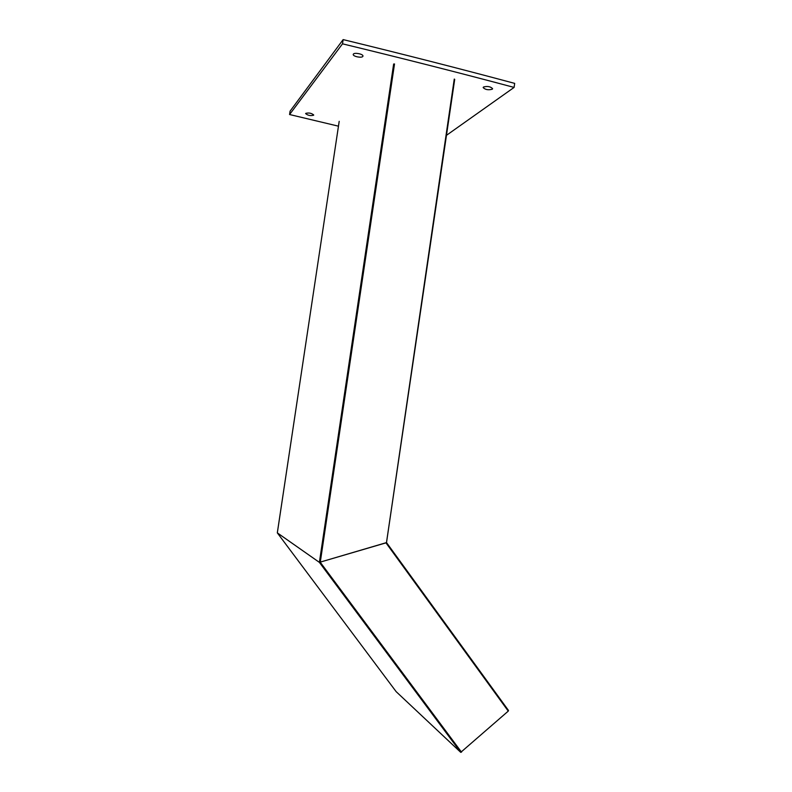 <?xml version="1.0" encoding="UTF-8"?>
<svg xmlns="http://www.w3.org/2000/svg" width="792" height="792" viewBox="0 0 792 792"><rect width="100%" height="100%" fill="white"/><g stroke="black" fill="none" stroke-linecap="round" stroke-linejoin="round"><path stroke-width="1.19" d="M514.681 83.417L514.681 83.378C460.449 68.825 403.267 54.232 343.144 39.6L290.08 111.157L289.575 114.523L338.461 126.175M446.47 135.323L514.097 87.417C459.845 72.923 402.653 58.4 342.51 43.827L289.565 114.543M353.38 54.084C354.539 52.351 363.152 53.995 362.974 56.044L362.805 56.46C361.588 58.172 353.064 56.529 353.222 54.49L353.38 54.084M483.496 87.011C487.436 85.962 490.476 86.516 492.594 88.664L492.248 89.229C488.298 90.268 485.268 89.714 483.16 87.575L483.496 87.011M305.732 113.375C308.86 112.593 311.523 113.137 313.721 114.989L313.622 115.216C310.494 115.988 307.831 115.454 305.653 113.602L305.732 113.375M460.746 752.351L396.148 691.644L277.329 532.887L319.384 562.369L460.746 752.351L508.256 711.117L385.981 542.857L319.384 562.369L386.516 542.599L454.262 79.071M454.766 743.064L451.767 740.282M454.667 79.428L386.486 542.55L508.504 710.483L508.256 711.117M339.194 121.334L277.319 532.858L319.384 562.369L393.654 63.984M277.329 532.887L339.184 121.374M450.658 738.797L453.648 741.569M343.144 39.6L342.51 43.827M394.515 63.944L320.265 562.261L461.498 752.123M514.097 87.417L514.681 83.378M319.404 562.379L460.776 752.37M386.506 542.599L454.707 79.358"/></g></svg>
